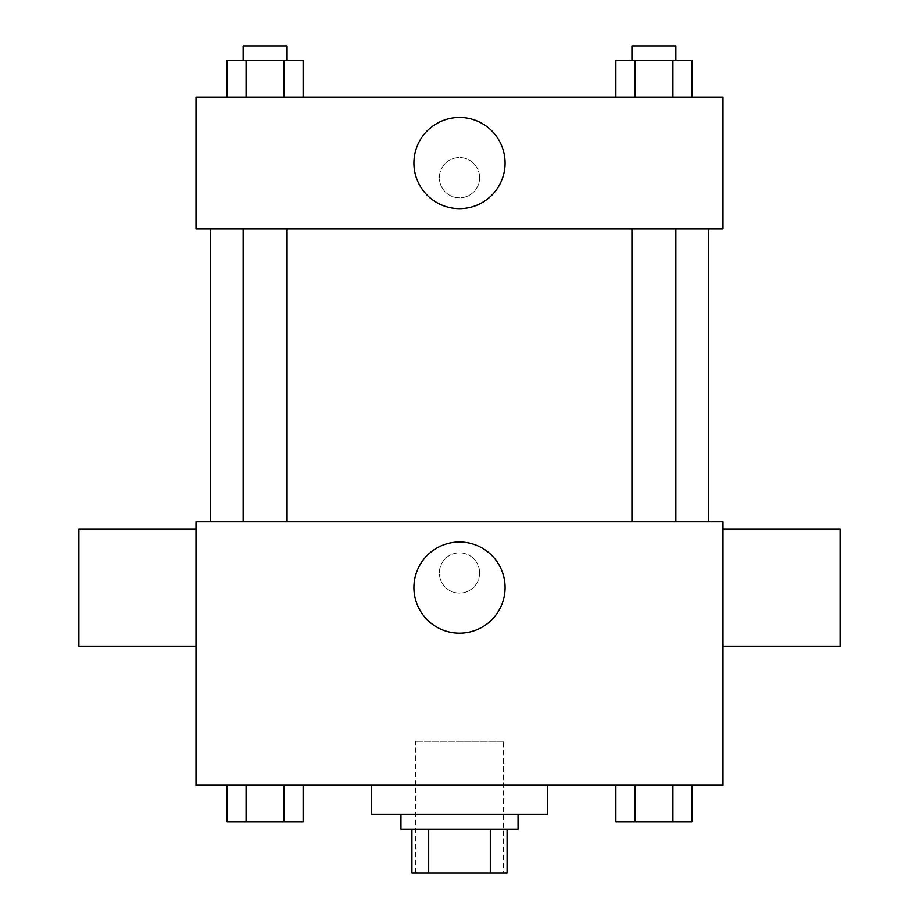 <?xml version="1.0" encoding="UTF-8"?>
<svg xmlns="http://www.w3.org/2000/svg" width="919" height="919" viewBox="0 0 919 919"><rect width="100%" height="100%" fill="white"/><g stroke="black" fill="none" stroke-linecap="round" stroke-linejoin="round"><path stroke-width="0.69" stroke-dasharray="4.59 3.45" d="M503.417 741.3L415.583 741.3L503.417 741.3L503.417 873.05L415.583 873.05L503.417 873.05M428.691 873.05L411.919 873.05L411.919 829.133L428.691 829.133L428.691 873.05L507.081 873.05M490.309 829.133L428.691 829.133L490.309 829.133L490.309 873.05M428.691 829.133L411.919 829.133M400.948 829.133L518.052 829.133M459.5 814.498L400.948 814.498L459.5 814.498M547.333 814.498L371.667 814.498M547.333 785.217L371.667 785.217L547.333 785.217M227.062 785.217L227.062 821.816L246.074 821.816L227.062 821.816L246.074 821.816L246.074 785.217L284.109 785.217L227.062 785.217L303.132 785.217L246.074 785.217L246.074 821.816L303.132 821.816L284.109 821.816L303.132 821.816L303.132 785.217L284.109 785.217L303.132 785.217L284.109 785.217L284.109 821.816L246.074 821.816L284.109 821.816L284.109 785.217L303.132 785.217L246.074 785.217L303.132 785.217M196 785.217L723 785.217L723 521.716L196 521.716L196 785.217M615.868 785.217L615.868 821.816L634.891 821.816L615.868 821.816L634.891 821.816L634.891 785.217L672.926 785.217L615.868 785.217L691.938 785.217L634.891 785.217L634.891 821.816L691.938 821.816L672.926 821.816L691.938 821.816L691.938 785.217L672.926 785.217L691.938 785.217L672.926 785.217L672.926 821.816L634.891 821.816L672.926 821.816L672.926 785.217L691.938 785.217L634.891 785.217L691.938 785.217M479.626 572.951A20.126 20.126 0 0 0 449.437 555.524A20.126 20.126 0 0 0 449.437 590.389A20.126 20.126 0 0 0 479.626 572.951A20.126 20.126 0 0 0 449.437 555.524A20.126 20.126 0 0 0 449.437 590.389A20.126 20.126 0 0 0 479.626 572.951M708.365 521.716L210.635 521.716L708.365 521.716M287.05 521.716L243.133 521.716L287.05 521.716L243.133 521.716L287.05 521.716L287.05 228.934L243.133 228.934L287.05 228.934M675.867 521.716L631.95 521.716L675.867 521.716L631.95 521.716L675.867 521.716L675.867 228.934L631.95 228.934L675.867 228.934M196 646.149L196 529.034L196 646.149M723 529.034L723 646.149L723 529.034M840.115 529.034L840.115 646.149M78.885 646.149L78.885 529.034M505.082 587.586A45.582 45.582 0 0 1 436.709 627.068A45.582 45.582 0 0 1 436.709 548.115A45.582 45.582 0 0 1 505.082 587.586M708.365 228.934L210.635 228.934L708.365 228.934M196 228.934L723 228.934L723 97.184L196 97.184L196 228.934M479.626 177.7A20.126 20.126 0 0 0 449.437 160.274A20.126 20.126 0 0 0 449.437 195.127A20.126 20.126 0 0 0 479.626 177.7A20.126 20.126 0 0 0 449.437 160.274A20.126 20.126 0 0 0 449.437 195.127A20.126 20.126 0 0 0 479.626 177.7M227.062 97.184L227.062 60.585L246.074 60.585L246.074 97.184L227.062 97.184L303.132 97.184L227.062 97.184L303.132 97.184L227.062 97.184L303.132 97.184L227.062 97.184L246.074 97.184L246.074 60.585L303.132 60.585L284.109 60.585L284.109 97.184L284.109 60.585L227.062 60.585L303.132 60.585L303.132 97.184M615.868 97.184L615.868 60.585L634.891 60.585L634.891 97.184L615.868 97.184L691.938 97.184L615.868 97.184L691.938 97.184L615.868 97.184L691.938 97.184L615.868 97.184L634.891 97.184L634.891 60.585L691.938 60.585L672.926 60.585L672.926 97.184L672.926 60.585L615.868 60.585L691.938 60.585L691.938 97.184M196 197.826L196 157.574L196.011 197.826M723 157.574L723 197.826L722.989 157.574M505.082 163.065A45.582 45.582 0 0 1 436.709 202.536A45.582 45.582 0 0 1 436.709 123.583A45.582 45.582 0 0 1 505.082 163.065M675.867 60.585L631.95 60.585L675.867 60.585L631.95 60.585L675.867 60.585L675.867 45.95L631.95 45.95L675.867 45.95L631.95 45.95L631.95 60.585M287.05 60.585L243.133 60.585L287.05 60.585L243.133 60.585L287.05 60.585L287.05 45.95L243.133 45.95L287.05 45.95L243.133 45.95L243.133 60.585M672.926 60.585L672.926 97.184M634.891 60.585L634.891 97.184M284.109 60.585L284.109 97.184M246.074 60.585L246.074 97.184M675.867 821.816L631.95 821.816M287.05 821.816L243.133 821.816M672.926 785.217L672.926 821.816M634.891 785.217L634.891 821.816M284.109 785.217L284.109 821.816M246.074 785.217L246.074 821.816M415.583 873.05L415.583 741.3M243.133 228.934L243.133 521.716M631.95 228.934L631.95 521.716"/><path stroke-width="1.38" d="M490.309 829.133L490.309 873.05L411.919 873.05L411.919 829.133M490.309 873.05L507.081 873.05L507.081 829.133L507.081 873.05M518.052 814.498L518.052 829.133L400.948 829.133L400.948 814.498M428.691 829.133L428.691 873.05M371.667 785.217L371.667 814.498L547.333 814.498L547.333 785.217M723 785.217L196 785.217L196 521.716L723 521.716L723 785.217M505.082 587.586A45.582 45.582 0 0 1 436.709 627.068A45.582 45.582 0 0 1 436.709 548.115A45.582 45.582 0 0 1 505.082 587.586M723 646.149L840.115 646.149L840.115 529.034L723 529.034M196 529.034L78.885 529.034L78.885 646.149L196 646.149M708.365 228.934L708.365 521.716M631.95 521.716L631.95 228.934M287.05 228.934L287.05 521.716M723 228.934L196 228.934L196 97.184L723 97.184L723 228.934M505.082 163.065A45.582 45.582 0 0 1 436.709 202.536A45.582 45.582 0 0 1 436.709 123.583A45.582 45.582 0 0 1 505.082 163.065M691.938 97.184L691.938 60.585L615.868 60.585L615.868 97.184M672.926 60.585L672.926 97.184M634.891 60.585L634.891 97.184M631.95 60.585L631.95 45.95L675.867 45.95L675.867 60.585M303.132 97.184L303.132 60.585L227.062 60.585L227.062 97.184M284.109 60.585L284.109 97.184M246.074 60.585L246.074 97.184M243.133 60.585L243.133 45.95L287.05 45.95L287.05 60.585M691.938 785.217L691.938 821.816L615.868 821.816L615.868 785.217M672.926 785.217L672.926 821.816M634.891 785.217L634.891 821.816M675.867 821.816L631.95 821.816M303.132 785.217L303.132 821.816L227.062 821.816L227.062 785.217M284.109 785.217L284.109 821.816M246.074 785.217L246.074 821.816M287.05 821.816L243.133 821.816M210.635 228.934L210.635 521.716M675.867 521.716L675.867 228.934M243.133 228.934L243.133 521.716"/></g></svg>
